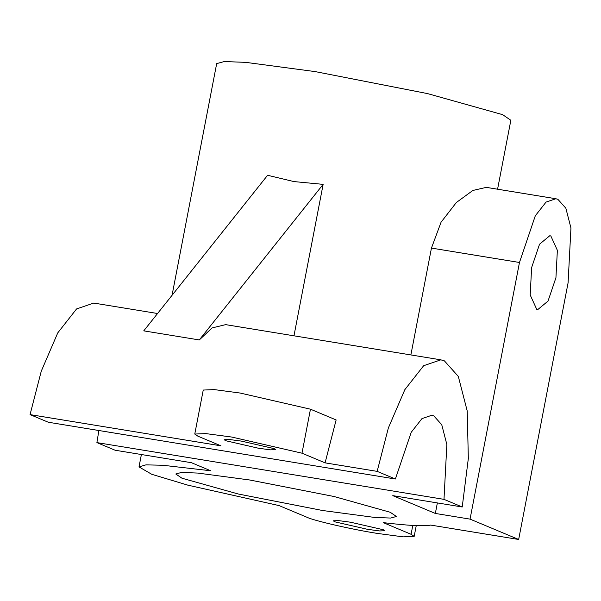 <?xml version="1.0" encoding="UTF-8"?>
<svg xmlns="http://www.w3.org/2000/svg" width="601" height="601" viewBox="0 0 601 601"><rect width="100%" height="100%" fill="white"/><g stroke="black" fill="none" stroke-linecap="round" stroke-linejoin="round"><path stroke-width="0.9" d="M258.438 448.233L225.63 440.698L224.188 439.722L229.304 439.504L241.422 441.111L274.221 448.647L275.664 449.631L270.548 449.848L258.438 448.233M531.622 267.565L530.195 294.978L536.716 309.32L537.737 309.613L548.014 301.093L555.933 277.745L557.367 250.324L550.839 235.99L549.825 235.697L539.54 244.216L531.622 267.565M322.557 510.504L238.251 493.999L181.968 478.216L175.785 474.001L181.555 472.431L197.721 473.07L249.64 479.981L333.946 496.486L390.229 512.27L396.412 516.484L390.642 518.054L374.468 517.416L322.557 510.504M412.789 525.439L411.084 534.289L414.179 536.392L403.203 536.858L377.248 533.403C352.306 529.534 313.647 520.654 306.953 517.258L279.097 505.599L187.835 485.15L151.79 474.309L139.011 466.917L145.908 464.866L162.924 465.272L210.696 470.763L191.486 462.717L115.122 450.232L96.896 442.599L443.989 499.356L462.222 506.989L468.329 458.503L467.232 411.039L458.315 376.421L444.394 360.855L440.833 359.834L423.667 365.701L404.856 389.643L388.366 427.942L377.15 471.372L395.375 479.005L48.283 422.24L30.05 414.607L220.95 445.829L197.864 436.161L194.769 434.05L205.737 433.591L231.693 437.04L301.995 453.192L325.081 462.86L377.15 471.372M367.527 529.331L334.719 521.796L333.277 520.819L338.401 520.601L350.511 522.209L383.318 529.744L384.76 530.728L379.637 530.946L367.527 529.331M172.059 295.301L216.676 63.616L224.368 61.527L245.929 62.384L315.149 71.594L427.559 93.606L502.601 114.648L510.85 120.268L497.575 189.21M440.833 359.834L225.638 324.638L212.145 327.906L199.284 339.941L143.752 330.858L267.595 175.282L293.964 181.585L323.135 184.364L293.972 335.816M411.084 534.289L383.228 522.622C408.267 525.627 424.073 526.446 430.639 525.079L518.663 539.473L568.088 282.831L570.95 227.997L565.857 208.224L557.901 199.329L555.865 198.743L486.329 187.369L472.852 190.464L456.354 202.514L441.059 222.22L431.45 248.085L410.874 354.936M518.663 539.473L470.05 519.121L435.342 513.449L392.799 495.637L462.222 506.989M555.865 198.743L546.054 202.094L535.303 215.782L519.474 262.479L470.05 519.121M435.342 513.449L437.363 502.924M96.896 442.599L98.872 430.519M443.989 499.356L446.859 444.53L441.758 424.749L433.802 415.854L431.773 415.268L421.962 418.619L411.212 432.307L395.375 479.005M325.081 462.86L336.132 419.941L310.462 409.191L301.995 453.192M157.56 313.512L93.741 303.069L76.567 308.937L57.756 332.886L41.266 371.185L30.05 414.607M199.284 339.941L323.135 184.364M194.769 434.05L203.243 390.057L214.211 389.591L240.167 393.046L310.462 409.191M431.45 248.085L519.474 262.479M141.393 454.521L139.011 466.917M416.253 525.612L414.179 536.392"/></g></svg>
